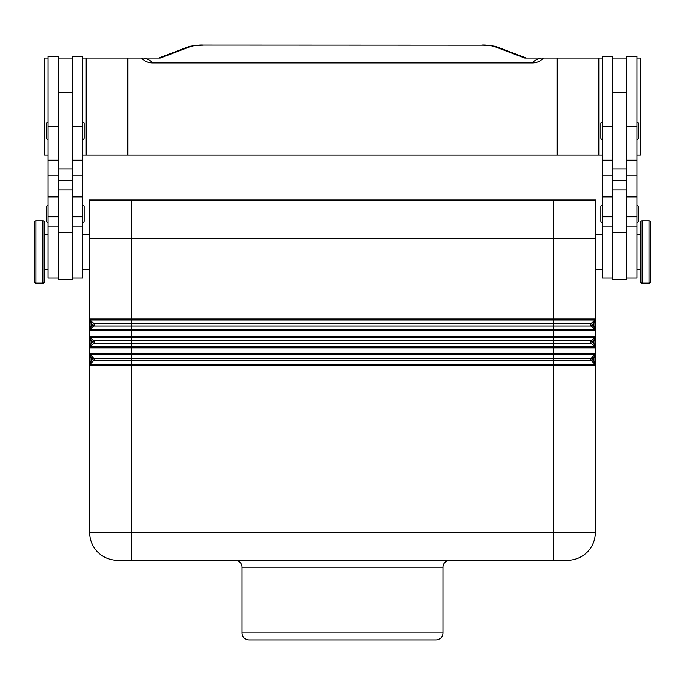 <?xml version="1.0" encoding="UTF-8"?>
<svg xmlns="http://www.w3.org/2000/svg" width="685" height="685" viewBox="0 0 685 685"><rect width="100%" height="100%" fill="white"/><g stroke="black" fill="none" stroke-linecap="round" stroke-linejoin="round"><path stroke-width="1.03" d="M595.231 329.973A1.387 1.387 0 0 0 594.931 329.528L553.771 329.528L553.771 330.504L595.333 330.504A1.387 1.387 0 0 0 594.931 329.528L591.361 325.957A1.73 1.73 0 0 1 591.361 323.508L594.931 319.946L593.946 322.883L593.946 326.582L595.333 326.582L595.333 318.962A1.387 1.387 0 0 1 594.931 319.946A1.387 1.387 0 0 0 595.333 318.962L553.771 318.962L553.771 319.946L594.931 319.946M594.931 329.528L593.946 326.582L592.345 324.981L591.361 325.957L553.771 325.957L553.771 329.528L90.069 329.528A1.387 1.387 0 0 0 89.666 330.504L89.666 326.582L91.054 326.582L90.069 329.528L93.639 325.957A1.73 1.73 0 0 0 93.639 323.508L90.069 319.946L91.054 322.883L89.666 322.883L89.666 326.582L89.666 238.149M595.333 343.904L595.333 353.597L553.771 353.597L553.771 346.841L131.229 346.841L131.229 347.817L595.333 347.817A1.387 1.387 0 0 0 594.931 346.841L591.361 343.279A1.73 1.73 0 0 1 591.361 340.83L594.931 337.26L593.946 340.205L593.946 343.904L595.333 343.904L595.333 336.284A1.387 1.387 0 0 1 594.931 337.26A1.387 1.387 0 0 0 595.333 336.284L553.771 336.284L553.771 337.26L594.931 337.26M595.231 347.286A1.387 1.387 0 0 0 594.931 346.841L553.771 346.841L553.771 343.279L131.229 343.279L131.229 346.841L90.069 346.841A1.387 1.387 0 0 0 89.666 347.817L89.666 343.904L91.054 343.904L90.069 346.841L93.639 343.279A1.73 1.73 0 0 0 93.639 340.83L90.069 337.26L91.054 340.205L89.666 340.205L89.666 343.904L89.666 330.504L553.771 330.504L553.771 336.284L89.666 336.284A1.387 1.387 0 0 0 89.769 336.815A1.387 1.387 0 0 1 89.666 336.284M595.231 364.608A1.387 1.387 0 0 0 594.931 364.155L553.771 364.155L553.771 365.139L595.333 365.139A1.387 1.387 0 0 0 594.931 364.155L591.361 360.593A1.73 1.73 0 0 1 591.361 358.144L594.931 354.582L593.946 357.519L593.946 361.218L595.333 361.218L595.333 353.597A1.387 1.387 0 0 1 594.931 354.582A1.387 1.387 0 0 0 595.333 353.597M594.931 364.155L593.946 361.218L592.345 359.616L591.361 360.593L553.771 360.593L553.771 364.155L90.069 364.155A1.387 1.387 0 0 0 89.666 365.139L89.666 361.218L91.054 361.218L90.069 364.155L93.639 360.593A1.73 1.73 0 0 0 93.639 358.144L90.069 354.582L91.054 357.519L89.666 357.519L89.666 361.218L89.666 347.817L131.229 347.817L131.229 354.582L594.931 354.582M595.333 357.519L593.946 357.519L592.345 359.128L591.361 358.144L93.639 358.144L91.054 361.218L91.054 357.519L92.655 359.128M594.931 346.841L593.946 343.904L592.345 342.294L591.361 343.279L553.771 343.279L553.771 340.83L93.639 340.83L91.054 343.904L91.054 340.205L92.655 341.806M595.333 340.205L593.946 340.205L592.345 341.806L591.361 340.83L553.771 340.83L553.771 337.26L131.229 337.26L131.229 325.957L93.639 325.957L92.655 324.981L91.054 326.582L91.054 322.883L92.655 324.981M595.333 322.883L593.946 322.883L592.345 324.493L591.361 323.508L93.639 323.508L92.655 324.493M117.375 560.253A27.708 27.708 0 0 1 97.784 552.136A27.708 27.708 0 0 0 117.375 560.253L567.625 560.253A27.708 27.708 0 0 0 587.216 552.136A27.708 27.708 0 0 1 567.625 560.253M640.364 269.316L636.896 269.316M636.896 234.681L640.364 234.681M642.093 283.17A1.73 1.73 0 0 1 640.364 281.441L640.364 222.565A1.73 1.73 0 0 1 642.093 220.827L649.02 220.827A1.73 1.73 0 0 1 650.75 222.565L650.75 281.441A1.73 1.73 0 0 1 649.02 283.17L642.093 283.17L642.093 220.827M650.75 281.441L650.75 222.565M626.51 277.982L636.896 277.982L636.896 56.316L626.51 56.316L626.51 168.878L612.655 168.878L612.655 279.711L626.51 279.711L626.51 168.878M602.261 269.316L595.333 269.316M595.685 234.681L602.261 234.681M612.655 277.982L602.261 277.982L602.261 56.316L612.655 56.316L612.655 168.878M602.261 139.44A1.387 1.387 0 0 1 600.873 138.053L600.873 123.505A1.387 1.387 0 0 1 602.261 122.118M636.896 122.118A1.387 1.387 0 0 1 638.283 123.505L638.283 138.053A1.387 1.387 0 0 1 636.896 139.44M602.261 222.565A1.387 1.387 0 0 1 600.873 221.178L600.873 206.63A1.387 1.387 0 0 1 602.261 205.243M636.896 205.243A1.387 1.387 0 0 1 638.283 206.63L638.283 221.178A1.387 1.387 0 0 1 636.896 222.565M44.636 269.316L48.104 269.316M48.104 234.681L44.636 234.681M42.907 283.17A1.73 1.73 0 0 0 44.636 281.441L44.636 222.565A1.73 1.73 0 0 0 42.907 220.827L35.98 220.827A1.73 1.73 0 0 0 34.25 222.565L34.25 281.441A1.73 1.73 0 0 0 35.98 283.17L42.907 283.17L42.907 220.827M58.49 277.982L48.104 277.982L48.104 56.316L58.49 56.316L58.49 180.532L72.345 180.532L72.345 279.711L58.49 279.711L58.49 180.532M82.739 269.316L89.666 269.316M89.315 234.681L82.739 234.681M72.345 277.982L82.739 277.982L82.739 56.316L72.345 56.316L72.345 180.532M82.739 139.44A1.387 1.387 0 0 0 84.127 138.053L84.127 123.505A1.387 1.387 0 0 0 82.739 122.118M48.104 122.118A1.387 1.387 0 0 0 46.717 123.505L46.717 138.053A1.387 1.387 0 0 0 48.104 139.44M82.739 222.565A1.387 1.387 0 0 0 84.127 221.178L84.127 206.63A1.387 1.387 0 0 0 82.739 205.243M48.104 205.243A1.387 1.387 0 0 0 46.717 206.63L46.717 221.178A1.387 1.387 0 0 0 48.104 222.565M252.448 639.91L436.011 639.91A6.927 6.927 0 0 0 442.938 632.983L242.062 632.983L242.062 567.18L442.938 567.18A6.927 6.927 0 0 1 449.865 560.253M235.135 560.253A6.927 6.927 0 0 1 242.062 567.18M342.5 639.91L248.989 639.91A6.927 6.927 0 0 1 242.062 632.983M484.86 155.024L491.428 155.024M193.572 155.024L200.14 155.024M335.924 155.024L349.076 155.024M82.739 155.024L602.261 155.024M636.896 155.024L640.364 155.024L640.364 58.045L636.896 58.045M48.104 155.024L44.636 155.024L44.636 58.045L48.104 58.045M203.128 45.09L481.872 45.193L203.128 45.09C198.984 44.662 187.63 46.537 188.032 46.948M481.872 45.193C487.66 45.236 491.873 45.707 494.51 46.597A6.927 6.199 -69.3 0 1 496.967 46.94L526.328 58.045L524.787 58.045L540.979 58.045C536.167 59.552 533.392 61.179 532.647 62.934L152.353 62.934C151.608 61.179 148.833 59.552 144.021 58.045L160.213 58.045L158.672 58.045L188.032 46.94A6.927 6.199 69.3 0 1 190.49 46.597C193.127 45.707 197.34 45.236 203.128 45.193M532.647 62.934C536.912 62.84 540.491 61.213 543.385 58.045L540.979 58.045M144.021 58.045L141.615 58.045C144.501 61.205 148.071 62.832 152.353 62.934M557.239 155.024L557.239 58.045L543.385 58.045M127.761 155.024L127.761 58.045L141.615 58.045M86.199 155.024L86.199 58.045L127.761 58.045M82.739 58.045L86.199 58.045M602.261 58.045L557.239 58.045M598.801 155.024L598.801 58.045M58.49 58.045L72.345 58.045M89.315 200.046L89.315 238.149L595.685 238.149L595.685 200.046L89.315 200.046M626.51 58.045L612.655 58.045M638.283 221.178L638.283 206.63M638.283 138.053L638.283 123.505M595.333 361.218L595.333 532.545A27.708 27.708 0 0 1 587.216 552.136M595.333 238.149L595.333 318.962M595.333 336.284L595.333 326.582M89.666 353.597A1.387 1.387 0 0 0 90.069 354.582A1.387 1.387 0 0 1 89.666 353.597L553.771 353.597L553.771 360.593L131.229 360.593L131.229 365.139L89.666 365.139L89.666 532.545A27.708 27.708 0 0 0 97.784 552.136A27.708 27.708 0 0 1 89.666 532.545L553.771 532.545L553.771 560.253M90.069 319.946A1.387 1.387 0 0 1 89.666 318.962A1.387 1.387 0 0 0 90.069 319.946L553.771 319.946L553.771 325.957L131.229 325.957L131.229 318.962L89.666 318.962M90.069 337.26A1.387 1.387 0 0 1 89.769 336.815A1.387 1.387 0 0 0 90.069 337.26L131.229 337.26L131.229 343.279L93.639 343.279L92.655 342.294M89.769 347.286A1.387 1.387 0 0 1 90.069 346.841L93.639 343.279M92.655 359.616L93.639 360.593L131.229 360.593L131.229 354.582L90.069 354.582M90.069 364.155A1.387 1.387 0 0 0 89.769 364.608M90.069 329.528A1.387 1.387 0 0 0 89.769 329.973M131.229 560.253L131.229 365.139L553.771 365.139L553.771 532.545L595.333 532.545M649.02 283.17L649.02 220.827M58.49 126.597L48.104 126.597M82.739 126.597L72.345 126.597M494.51 46.597L524.787 58.045M160.213 58.045L190.49 46.597M58.49 189.942L72.345 189.942M58.49 232.772L72.345 232.772M82.739 216.785L72.345 216.785M82.739 196.895L72.345 196.895M82.739 175.077L72.345 175.077M58.49 216.785L48.104 216.785M58.49 196.895L48.104 196.895M58.49 175.077L48.104 175.077M35.98 283.17L35.98 220.827M626.51 180.532L612.655 180.532M626.51 189.942L612.655 189.942M626.51 232.772L612.655 232.772M602.261 216.785L612.655 216.785M602.261 196.895L612.655 196.895M602.261 175.077L612.655 175.077M602.261 126.597L612.655 126.597M626.51 216.785L636.896 216.785M626.51 196.895L636.896 196.895M626.51 175.077L636.896 175.077M626.51 126.597L636.896 126.597M553.771 200.046L553.771 318.962L131.229 318.962L131.229 200.046M592.345 324.981L592.345 324.493M592.345 342.294L592.345 341.806M592.345 359.616L592.345 359.128M58.49 160.221L48.104 160.221M58.49 226.024L48.104 226.024M82.739 160.221L72.345 160.221M82.739 226.024L72.345 226.024M58.49 92.68L72.345 92.68M442.938 632.983L442.938 567.18M496.967 46.948C497.37 46.537 486.016 44.662 481.872 45.09M72.345 168.878L58.49 168.878M626.51 92.68L612.655 92.68M602.261 226.024L612.655 226.024M602.261 160.221L612.655 160.221M626.51 226.024L636.896 226.024M626.51 160.221L636.896 160.221"/></g></svg>
